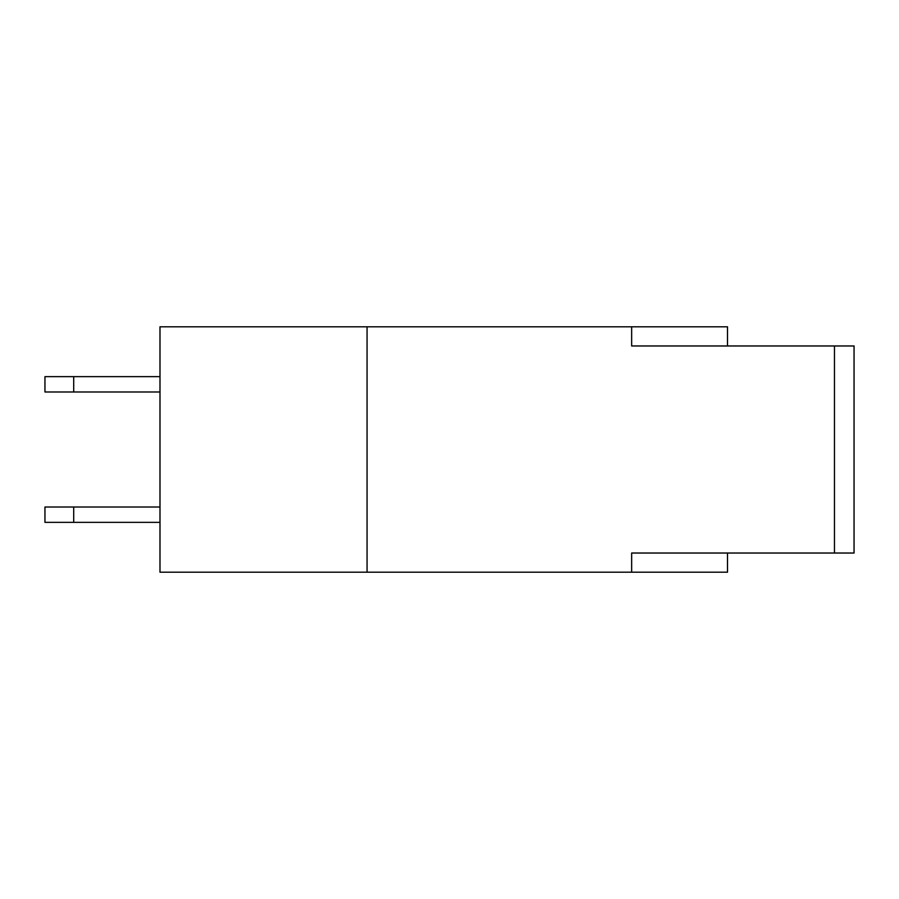 <?xml version="1.0" encoding="UTF-8"?>
<svg xmlns="http://www.w3.org/2000/svg" width="899" height="899" viewBox="0 0 899 899"><rect width="100%" height="100%" fill="white"/><g stroke="black" fill="none" stroke-linecap="round" stroke-linejoin="round"><path stroke-width="1.35" d="M854.05 345.969L854.05 553.031L854.05 345.969L631.649 345.969L631.649 326.798L727.505 326.798L727.505 345.969L727.505 326.798L367.062 326.798L631.649 326.798L631.649 345.969L834.463 345.969L834.463 553.031L834.463 345.969L854.05 345.969M159.988 326.798L367.062 326.798L367.062 572.202L159.988 572.202L159.988 326.798L159.988 572.202L631.649 572.202L367.062 572.202L367.062 326.798L159.988 326.798M727.505 572.202L631.649 572.202L631.649 553.031L854.05 553.031L631.649 553.031L631.649 572.202L727.505 572.202L727.505 553.031L727.505 572.202M44.95 522.353L44.95 507.014L159.988 507.014L73.707 507.014L73.707 522.353L44.95 522.353L159.988 522.353L73.707 522.353L73.707 507.014L44.95 507.014L44.95 522.353M159.988 391.986L44.95 391.986L44.95 376.647L159.988 376.647L73.707 376.647L73.707 391.986L159.988 391.986M73.707 376.647L44.95 376.647L44.95 391.986L73.707 391.986L73.707 376.647"/></g></svg>
